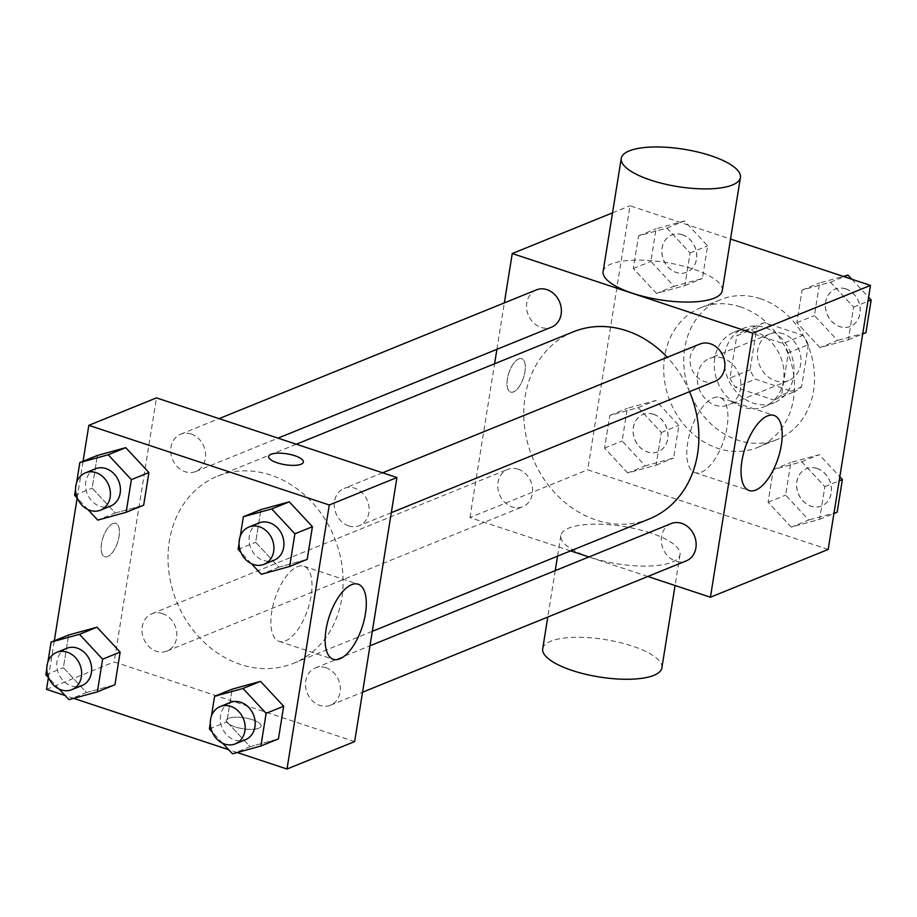 <?xml version="1.0" encoding="UTF-8"?>
<svg xmlns="http://www.w3.org/2000/svg" width="917" height="917" viewBox="0 0 917 917"><rect width="100%" height="100%" fill="white"/><g stroke="black" fill="none" stroke-linecap="round" stroke-linejoin="round"><path stroke-width="0.69" stroke-dasharray="4.58 3.44" d="M722.848 358.088A25.149 21.194 -112.1 0 0 709.62 358.364A25.149 21.194 -112.1 0 0 699.43 389.633A25.149 21.194 -112.1 0 0 728.522 404.959A25.149 21.194 -112.1 0 0 740.661 381.208A25.149 21.194 -112.1 0 0 722.848 358.088M782.98 333.696A25.149 21.194 -112.1 0 0 769.753 333.971A25.149 21.194 -112.1 0 0 759.563 365.241A25.149 21.194 -112.1 0 0 788.654 380.566A25.149 21.194 -112.1 0 0 800.793 356.816A25.149 21.194 -112.1 0 0 782.98 333.696M808.347 344.677L801.584 386.917A37.654 31.751 -112.1 0 1 793.904 391.926L755.436 379.18A37.654 31.751 -112.1 0 1 750.049 369.849L756.823 327.61A37.654 31.751 -112.1 0 1 764.491 322.601L802.971 335.347A37.654 31.751 -112.1 0 1 808.347 344.677L788.311 352.804L781.536 395.055L801.584 386.917M750.049 369.849L730.012 377.987L736.775 335.737L756.823 327.61M764.491 322.601L744.455 330.739L782.923 343.485L802.971 335.347M744.455 330.739A37.654 31.751 -112.1 0 0 736.775 335.737M730.012 377.987A37.654 31.751 -112.1 0 0 735.388 387.318L755.436 379.18M781.536 395.055A37.654 31.751 -112.1 0 1 773.868 400.064L735.388 387.318M788.311 352.804A37.654 31.751 -112.1 0 0 782.923 343.485M724.808 354.019A40.233 33.918 67.9 0 1 744.031 328.126A40.233 33.918 67.9 0 1 790.592 352.644A40.233 33.918 67.9 0 1 774.28 402.678A40.233 33.918 67.9 0 1 738.105 393.76A40.233 33.918 67.9 0 1 724.808 354.019M714.779 358.088A40.233 33.918 -112.1 0 0 728.075 397.829A40.233 33.918 -112.1 0 0 764.262 406.747A40.233 33.918 -112.1 0 0 783.691 368.737A40.233 33.918 -112.1 0 0 755.172 331.748A40.233 33.918 -112.1 0 0 734.013 332.183A40.233 33.918 -112.1 0 0 714.779 358.088M773.868 400.064L793.904 391.926M760.468 298.736A75.435 63.594 -112.1 0 0 720.773 299.572A75.435 63.594 -112.1 0 0 690.203 393.37A75.435 63.594 -112.1 0 0 777.49 439.358A75.435 63.594 -112.1 0 0 813.918 368.107A75.435 63.594 -112.1 0 0 760.468 298.736M740.42 306.874A75.435 63.594 -112.1 0 0 700.737 307.699A75.435 63.594 -112.1 0 0 670.167 401.508A75.435 63.594 -112.1 0 0 757.453 447.496A75.435 63.594 -112.1 0 0 793.881 376.245A75.435 63.594 -112.1 0 0 740.42 306.874M627.721 472.954L604.578 448.081L609.805 415.424L638.186 407.618L661.329 432.492L656.102 465.16L627.721 472.954L604.578 448.081L609.805 415.424L638.186 407.618L661.329 432.492L656.102 465.16L627.721 472.954L645.259 465.836L622.116 440.974L627.343 408.306L655.724 400.5L678.878 425.373L673.64 458.042L645.259 465.836M791.245 527.115L768.091 502.252L773.329 469.584L801.71 461.79L824.853 486.652L819.626 519.32L791.245 527.115L768.091 502.252L773.329 469.584L801.71 461.79L824.853 486.652L819.626 519.32L791.245 527.115L808.783 519.996L785.628 495.134L790.867 462.466L819.248 454.672L839.823 476.771M828.177 549.443L587.717 469.791L630.002 205.752L730.551 239.062M656.48 293.406L633.326 268.543L638.564 235.875L666.946 228.081L690.088 252.943L684.861 285.611L656.48 293.406L633.326 268.543L638.564 235.875L666.946 228.081L690.088 252.943L684.861 285.611L656.48 293.406L674.018 286.287L650.875 261.425L656.102 228.757L684.483 220.963L707.626 245.825L702.399 278.493L674.018 286.287M820.004 347.577L796.85 322.704L802.077 290.036L830.458 282.241L853.612 307.103L848.374 339.771L820.004 347.577L796.85 322.704L802.077 290.036L830.458 282.241L853.612 307.103L848.374 339.771L820.004 347.577L837.542 340.459L814.388 315.586L819.626 282.929L843.319 276.407M612.522 212.847L630.002 205.752M570.557 550.888L469.951 517.566L587.717 469.791M469.951 517.566L494.584 363.774M496.899 349.32L504.339 302.885M518.793 358.879A17.595 7.691 108.3 0 0 507.995 375.959A17.595 7.691 108.3 0 0 510.62 392.086A17.595 7.691 108.3 0 0 523.458 377.804A17.595 7.691 108.3 0 0 521.693 358.673A17.595 7.691 108.3 0 0 518.793 358.879A17.595 7.691 108.3 0 0 508.007 375.97A17.595 7.691 108.3 0 0 510.631 392.098A17.595 7.691 108.3 0 0 523.469 377.804A17.595 7.691 108.3 0 0 521.704 358.685A17.595 7.691 108.3 0 0 518.816 358.891M573.366 331.805A100.973 85.132 -112.1 0 0 532.445 457.388A100.973 85.132 -112.1 0 0 649.293 518.942M689.527 391.674A100.973 85.132 -112.1 0 0 667.244 357.298M647.803 576.484L588.897 556.963M671.152 523.596A20.117 16.965 -112.1 0 0 663.002 548.607A20.117 16.965 -112.1 0 0 686.283 560.872M518.22 469.206A20.117 16.965 -112.1 0 0 507.628 469.424A20.117 16.965 -112.1 0 0 499.478 494.446A20.117 16.965 -112.1 0 0 522.759 506.7A20.117 16.965 -112.1 0 0 532.468 487.706A20.117 16.965 -112.1 0 0 518.22 469.206M536.388 289.887A20.117 16.965 -112.1 0 0 528.238 314.898A20.117 16.965 -112.1 0 0 551.518 327.163M715.031 381.323A20.117 16.965 67.9 0 1 704.451 381.541A20.117 16.965 67.9 0 1 690.192 363.052A20.117 16.965 67.9 0 1 699.912 344.047M650.485 532.926A60.339 18.925 9.1 0 0 560.826 535.585A60.339 18.925 9.1 0 0 617.428 563.817A60.339 18.925 9.1 0 0 680.001 554.67A60.339 18.925 9.1 0 0 650.485 532.926M603.122 271.547A60.339 18.925 -170.9 0 1 665.696 262.411A60.339 18.925 -170.9 0 1 722.287 290.643M661.879 667.828A60.339 18.925 9.1 0 0 632.352 646.084A60.339 18.925 9.1 0 0 542.704 648.743M713.3 397.944A39.557 17.274 -71.7 0 1 719.799 397.474A39.557 17.274 -71.7 0 1 723.754 440.458A39.557 17.274 -71.7 0 1 694.926 472.576A39.557 17.274 -71.7 0 1 689.011 436.332A39.557 17.274 -71.7 0 1 713.3 397.944M270.721 475.052A100.973 85.132 -112.1 0 0 217.593 476.164A100.973 85.132 -112.1 0 0 176.672 601.735A100.973 85.132 -112.1 0 0 293.52 663.3A100.973 85.132 -112.1 0 0 342.282 567.921A100.973 85.132 -112.1 0 0 270.721 475.052M348.678 525.899A20.117 16.965 67.9 0 1 334.418 507.399A20.117 16.965 67.9 0 1 344.127 488.406A20.117 16.965 67.9 0 1 367.408 500.659A20.117 16.965 67.9 0 1 359.258 525.682A20.117 16.965 67.9 0 1 348.678 525.899M162.435 613.565A20.117 16.965 -112.1 0 0 151.855 613.782A20.117 16.965 -112.1 0 0 143.705 638.794A20.117 16.965 -112.1 0 0 166.974 651.059A20.117 16.965 -112.1 0 0 176.694 632.065A20.117 16.965 -112.1 0 0 162.435 613.565M191.195 434.016A20.117 16.965 -112.1 0 0 180.615 434.234A20.117 16.965 -112.1 0 0 172.465 459.257A20.117 16.965 -112.1 0 0 195.734 471.521A20.117 16.965 -112.1 0 0 205.454 452.517A20.117 16.965 -112.1 0 0 191.195 434.016M325.959 667.725A20.117 16.965 -112.1 0 0 315.379 667.943A20.117 16.965 -112.1 0 0 307.218 692.965A20.117 16.965 -112.1 0 0 330.498 705.219A20.117 16.965 -112.1 0 0 340.207 686.225A20.117 16.965 -112.1 0 0 325.959 667.725M354.65 741.578L114.178 661.925L156.463 397.886M46.526 689.366L114.178 661.925M48.418 677.548L54.309 640.811M77.177 498L83.069 461.262M112.906 523.573A17.595 7.691 108.3 0 0 102.108 540.652A17.595 7.691 108.3 0 0 104.733 556.779A17.595 7.691 108.3 0 0 117.559 542.486A17.595 7.691 108.3 0 0 115.806 523.366A17.595 7.691 108.3 0 0 112.906 523.573A17.595 7.691 108.3 0 0 102.119 540.652A17.595 7.691 108.3 0 0 104.744 556.779A17.595 7.691 108.3 0 0 117.582 542.497A17.595 7.691 108.3 0 0 115.817 523.366A17.595 7.691 108.3 0 0 112.929 523.573M250.054 746.702L278.436 738.896L250.054 746.702L226.912 721.828L232.139 689.171L226.912 721.828L250.054 746.702L232.517 753.82M115.29 512.993L143.671 505.187L115.29 512.993L92.147 488.119L97.374 455.462L92.147 488.119L115.29 512.993L97.752 520.111M237.205 752.525L228.7 749.716M73.681 698.364L65.176 695.544M86.542 692.53L114.923 684.735L86.542 692.53L63.388 667.668L68.626 635L63.388 667.668L86.542 692.53L68.993 699.648M278.814 567.153L307.195 559.359L278.814 567.153L255.671 542.291L260.898 509.623L255.671 542.291L278.814 567.153L261.276 574.271M252.473 719.73A17.595 5.513 9.1 0 0 226.327 720.51A17.595 5.513 9.1 0 0 242.833 728.74A17.595 5.513 9.1 0 0 261.081 726.081A17.595 5.513 9.1 0 0 252.473 719.73A17.595 5.513 9.1 0 0 226.327 720.498A17.595 5.513 9.1 0 0 242.833 728.728A17.595 5.513 9.1 0 0 261.093 726.058A17.595 5.513 9.1 0 0 252.484 719.719M303.378 462.053L303.378 462.053A17.595 5.513 -170.9 0 1 277.232 462.833A17.595 5.513 -170.9 0 1 268.624 456.494A17.595 5.513 -170.9 0 1 268.624 456.483L268.624 456.471M297.383 566.695A39.557 17.274 -71.7 0 1 303.882 566.236A39.557 17.274 -71.7 0 1 307.848 609.209A39.557 17.274 -71.7 0 1 279.009 641.327A39.557 17.274 -71.7 0 1 273.106 605.082A39.557 17.274 -71.7 0 1 297.383 566.695M251.464 563.726L240.919 552.401M239.05 543.655L240.197 536.514M258.949 522.965A20.117 16.965 -112.1 0 0 250.788 547.976A20.117 16.965 -112.1 0 0 274.068 560.241M238.122 549.409L255.671 542.291M222.705 743.274L212.159 731.949M210.291 723.192L211.437 716.062M230.19 702.514A20.117 16.965 -112.1 0 0 222.04 727.525A20.117 16.965 -112.1 0 0 245.309 739.79M209.374 728.946L226.912 721.828M87.94 509.565L77.395 498.24M75.526 489.495L76.673 482.353M95.425 468.805A20.117 16.965 -112.1 0 0 87.275 493.816A20.117 16.965 -112.1 0 0 110.556 506.081M74.609 495.237L92.147 488.119M59.181 689.114L48.635 677.778M46.767 669.032L47.913 661.891M66.666 648.342A20.117 16.965 -112.1 0 0 58.516 673.365A20.117 16.965 -112.1 0 0 81.796 685.629M45.85 674.786L63.388 667.668M851.824 279.226L868.582 297.234M865.923 332.653L837.542 340.459M845.795 288.935A20.117 16.965 -112.1 0 0 835.204 289.153A20.117 16.965 -112.1 0 0 827.054 314.164A20.117 16.965 -112.1 0 0 850.334 326.429A20.117 16.965 -112.1 0 0 860.043 307.424A20.117 16.965 -112.1 0 0 845.795 288.935M796.85 322.704L814.388 315.586M802.077 290.036L819.626 282.929M830.458 282.241L844.156 276.682M853.612 307.103L867.929 301.303M848.374 339.771L862.691 333.96M845.875 288.901A20.117 16.965 -112.1 0 0 835.284 289.119A20.117 16.965 -112.1 0 0 827.134 314.13A20.117 16.965 -112.1 0 0 850.414 326.395A20.117 16.965 -112.1 0 0 860.123 307.401A20.117 16.965 -112.1 0 0 845.875 288.901M837.164 512.202L808.783 519.996M817.036 468.472A20.117 16.965 -112.1 0 0 806.444 468.702A20.117 16.965 -112.1 0 0 798.294 493.713A20.117 16.965 -112.1 0 0 821.575 505.978A20.117 16.965 -112.1 0 0 831.283 486.973A20.117 16.965 -112.1 0 0 817.036 468.472M768.091 502.252L785.628 495.134M773.329 469.584L790.867 462.466M801.71 461.79L819.248 454.672M824.853 486.652L839.17 480.84M819.626 519.32L833.931 513.509M817.116 468.438A20.117 16.965 -112.1 0 0 806.524 468.667A20.117 16.965 -112.1 0 0 798.375 493.678A20.117 16.965 -112.1 0 0 821.655 505.943A20.117 16.965 -112.1 0 0 831.364 486.938A20.117 16.965 -112.1 0 0 817.116 468.438M682.271 234.763A20.117 16.965 -112.1 0 0 671.691 234.993A20.117 16.965 -112.1 0 0 663.53 260.004A20.117 16.965 -112.1 0 0 686.81 272.269A20.117 16.965 -112.1 0 0 696.53 253.264A20.117 16.965 -112.1 0 0 682.271 234.763M633.326 268.543L650.875 261.425M638.564 235.875L656.102 228.757M666.946 228.081L684.483 220.963M690.088 252.943L707.626 245.825M684.861 285.611L702.399 278.493M682.351 234.729A20.117 16.965 -112.1 0 0 671.771 234.958A20.117 16.965 -112.1 0 0 663.61 259.97A20.117 16.965 -112.1 0 0 686.89 272.234A20.117 16.965 -112.1 0 0 696.611 253.23A20.117 16.965 -112.1 0 0 682.351 234.729M653.512 414.312A20.117 16.965 -112.1 0 0 642.932 414.53A20.117 16.965 -112.1 0 0 634.782 439.552A20.117 16.965 -112.1 0 0 658.051 451.806A20.117 16.965 -112.1 0 0 667.771 432.813A20.117 16.965 -112.1 0 0 653.512 414.312M604.578 448.081L622.116 440.974M609.805 415.424L627.343 408.306M638.186 407.618L655.724 400.5M661.329 432.492L678.878 425.373M656.102 465.16L673.64 458.042M653.592 414.278A20.117 16.965 -112.1 0 0 643.012 414.495A20.117 16.965 -112.1 0 0 634.862 439.518A20.117 16.965 -112.1 0 0 658.131 451.783A20.117 16.965 -112.1 0 0 667.851 432.778A20.117 16.965 -112.1 0 0 653.592 414.278M769.753 333.971L709.62 358.364M788.654 380.566L728.522 404.959M764.262 406.747L774.28 402.678M734.013 332.183L744.031 328.126M757.453 447.496L777.49 439.358M700.737 307.699L720.773 299.572M560.826 535.585L557.536 556.172M555.221 570.626L547.781 617.061M680.001 554.67L675.061 585.505M694.926 472.576L749.2 490.549M719.799 397.474L774.074 415.458M293.52 663.3L372.302 631.332M217.593 476.164L296.329 444.218M382.607 472.794L344.127 488.406M391.307 512.672L359.258 525.682M166.974 651.059L522.759 506.7M151.855 613.782L507.628 469.424M195.734 471.521L277.989 438.143M180.615 434.234L219.083 418.633M330.498 705.219L362.547 692.22M315.379 667.943L369.987 645.786M279.009 641.327L333.284 659.3M303.882 566.236L358.157 584.209"/><path stroke-width="1.38" d="M730.551 239.062L870.474 285.405L828.177 549.443L710.423 597.219L647.803 576.484M504.339 302.885L512.248 253.528L612.522 212.847M494.584 363.774L496.899 349.32M667.244 357.298A100.973 85.132 -112.1 0 0 626.494 330.705A100.973 85.132 -112.1 0 0 573.366 331.805L296.329 444.218M372.302 631.332L649.293 518.942A100.973 85.132 -112.1 0 0 689.527 391.674M588.897 556.963L570.557 550.888M512.248 253.528L752.719 333.18L710.423 597.219M362.547 692.22L686.283 560.872A20.117 16.965 -112.1 0 0 695.992 541.867A20.117 16.965 -112.1 0 0 681.732 523.366A20.117 16.965 -112.1 0 0 671.152 523.596L369.987 645.786M277.989 438.143L551.518 327.163A20.117 16.965 -112.1 0 0 561.227 308.158A20.117 16.965 -112.1 0 0 546.979 289.657A20.117 16.965 -112.1 0 0 536.388 289.887L219.083 418.633M382.607 472.794L699.912 344.047A20.117 16.965 67.9 0 1 723.192 356.312A20.117 16.965 67.9 0 1 715.031 381.323L391.307 512.672M752.719 333.18L870.474 285.405M767.575 415.917A39.557 17.274 -71.7 0 1 774.074 415.458A39.557 17.274 -71.7 0 1 778.04 458.431A39.557 17.274 -71.7 0 1 749.2 490.549A39.557 17.274 -71.7 0 1 743.286 454.305A39.557 17.274 -71.7 0 1 767.575 415.917M740.42 177.485L722.287 290.643A60.339 18.925 -170.9 0 1 632.638 293.291A60.339 18.925 -170.9 0 1 603.122 271.547L621.245 158.389A60.339 18.925 -170.9 0 1 683.818 149.253A60.339 18.925 -170.9 0 1 740.42 177.485A60.339 18.925 -170.9 0 1 650.761 180.133A60.339 18.925 -170.9 0 1 621.245 158.389M547.781 617.061L542.704 648.743A60.339 18.925 9.1 0 0 599.294 676.975A60.339 18.925 9.1 0 0 661.879 667.828L675.061 585.505M83.069 461.262L88.823 425.339L156.463 397.886L396.935 477.539L354.65 741.578L286.998 769.019L237.205 752.525M65.176 695.544L46.526 689.366L48.418 677.548M54.309 640.811L77.177 498M232.139 689.171L260.52 681.365L283.674 706.239L278.436 738.896L283.674 706.239L260.52 681.365L232.139 689.171L214.601 696.278L242.982 688.484L266.125 713.346L260.898 746.014L232.517 753.82L222.705 743.274M97.374 455.462L125.755 447.656L148.909 472.53L143.671 505.187L148.909 472.53L125.755 447.656L97.374 455.462L79.836 462.569L108.217 454.775L131.372 479.637L126.133 512.305L97.752 520.111L87.94 509.565M228.7 749.716L73.681 698.364M88.823 425.339L329.283 504.992L286.998 769.019M68.626 635L96.996 627.205L120.15 652.067L114.923 684.735L120.15 652.067L96.996 627.205L68.626 635L51.077 642.118L79.458 634.323L102.612 659.185L97.374 691.854L68.993 699.648L59.181 689.114M260.898 509.623L289.279 501.828L312.422 526.69L307.195 559.359L312.422 526.69L289.279 501.828L260.898 509.623L243.36 516.741L271.741 508.935L294.884 533.809L289.657 566.477L261.276 574.271L251.464 563.726M329.283 504.992L396.935 477.539M351.67 584.668A39.557 17.274 -71.7 0 1 358.157 584.209A39.557 17.274 -71.7 0 1 362.123 627.194A39.557 17.274 -71.7 0 1 333.284 659.3A39.557 17.274 -71.7 0 1 327.38 623.056A39.557 17.274 -71.7 0 1 351.67 584.668M277.232 462.821A17.595 5.513 -170.9 0 1 268.624 456.471A17.595 5.513 -170.9 0 1 286.872 453.812A17.595 5.513 -170.9 0 1 303.378 462.042A17.595 5.513 -170.9 0 1 277.232 462.821M268.624 456.483A17.595 5.513 -170.9 0 1 286.872 453.823A17.595 5.513 -170.9 0 1 303.378 462.053M240.919 552.401L238.122 549.409L239.05 543.655M240.197 536.514L243.36 516.741M264.05 564.31L274.068 560.241A20.117 16.965 -112.1 0 0 283.789 541.248A20.117 16.965 -112.1 0 0 269.529 522.747A20.117 16.965 -112.1 0 0 258.949 522.965L248.92 527.034A20.117 16.965 -112.1 0 0 240.77 552.045A20.117 16.965 -112.1 0 0 264.05 564.31A20.117 16.965 -112.1 0 0 273.759 545.306A20.117 16.965 -112.1 0 0 259.511 526.817A20.117 16.965 -112.1 0 0 248.92 527.034M271.741 508.935L289.279 501.828M294.884 533.809L312.422 526.69M289.657 566.477L307.195 559.359M212.159 731.949L209.374 728.946L210.291 723.192M211.437 716.062L214.601 696.278M235.291 743.859L245.309 739.79A20.117 16.965 -112.1 0 0 255.029 720.785A20.117 16.965 -112.1 0 0 240.77 702.284A20.117 16.965 -112.1 0 0 230.19 702.514L220.16 706.571A20.117 16.965 -112.1 0 0 212.01 731.594A20.117 16.965 -112.1 0 0 235.291 743.859A20.117 16.965 -112.1 0 0 244.999 724.854A20.117 16.965 -112.1 0 0 230.752 706.354A20.117 16.965 -112.1 0 0 220.16 706.571M242.982 688.484L260.52 681.365M266.125 713.346L283.674 706.239M260.898 746.014L278.436 738.896M77.395 498.24L74.609 495.237L75.526 489.495M76.673 482.353L79.836 462.569M100.526 510.15L110.556 506.081A20.117 16.965 -112.1 0 0 120.265 487.076A20.117 16.965 -112.1 0 0 106.005 468.587A20.117 16.965 -112.1 0 0 95.425 468.805L85.407 472.874A20.117 16.965 -112.1 0 0 77.257 497.885A20.117 16.965 -112.1 0 0 100.526 510.15A20.117 16.965 -112.1 0 0 110.246 491.145A20.117 16.965 -112.1 0 0 95.987 472.645A20.117 16.965 -112.1 0 0 85.407 472.874M108.217 454.775L125.755 447.656M131.372 479.637L148.909 472.53M126.133 512.305L143.671 505.187M48.635 677.778L45.85 674.786L46.767 669.032M47.913 661.891L51.077 642.118M71.767 689.687L81.796 685.629A20.117 16.965 -112.1 0 0 91.505 666.625A20.117 16.965 -112.1 0 0 77.246 648.124A20.117 16.965 -112.1 0 0 66.666 648.342L56.648 652.411A20.117 16.965 -112.1 0 0 48.498 677.422A20.117 16.965 -112.1 0 0 71.767 689.687A20.117 16.965 -112.1 0 0 81.487 670.694A20.117 16.965 -112.1 0 0 67.228 652.193A20.117 16.965 -112.1 0 0 56.648 652.411M79.458 634.323L96.996 627.205M102.612 659.185L120.15 652.067M97.374 691.854L114.923 684.735M843.319 276.407L848.007 275.123L851.824 279.226M868.582 297.234L871.15 299.997L865.923 332.653L862.691 333.96M844.156 276.682L848.007 275.123M867.929 301.303L871.15 299.997M839.823 476.771L842.391 479.534L837.164 512.202L833.931 513.509M839.17 480.84L842.391 479.534M557.536 556.172L555.221 570.626"/></g></svg>

